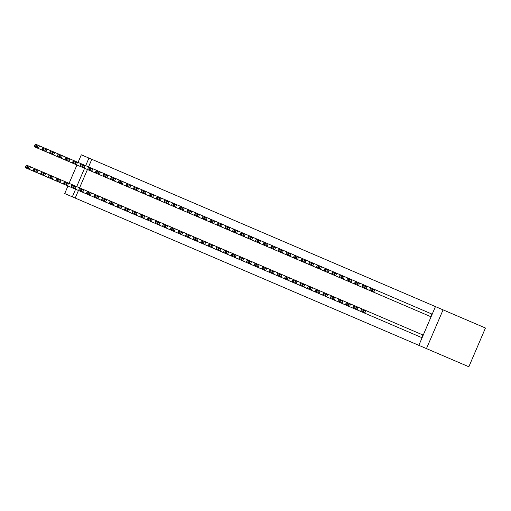 <?xml version="1.0" encoding="UTF-8"?>
<svg xmlns="http://www.w3.org/2000/svg" width="511" height="511" viewBox="0 0 511 511"><rect width="100%" height="100%" fill="white"/><g stroke="black" fill="none" stroke-linecap="round" stroke-linejoin="round"><path stroke-width="0.77" d="M78.458 190.462L75.206 198.057L418.841 345.34L435.449 306.587L91.814 159.304L88.563 166.899M75.206 198.057L64.712 193.56L67.963 185.966M418.841 345.34L468.843 366.77L485.45 328.017L435.449 306.587M87.438 169.518L79.582 187.844M431.789 314.01L374.863 289.609L373.745 292.228L430.671 316.622L431.789 314.01M430.671 316.622L426.097 314.667M422.814 334.954L365.889 310.554L364.765 313.173L421.69 337.573L417.117 335.612L421.69 337.573L422.814 334.954L418.241 332.993M78.062 162.402L81.319 154.807L88.94 158.071L85.688 165.666M84.564 168.285L76.707 186.611M75.59 189.23L72.332 196.824M76.944 165.021L69.087 183.347M91.814 159.304L88.94 158.071M426.461 348.604L443.069 309.851M419.595 308.778L424.168 310.739M414.07 334.303L409.496 332.342M411.975 305.514L416.548 307.475M406.443 331.039L401.87 329.078M370.354 288.606L371.056 287.974L374.863 289.609L373.024 289.75L370.354 288.606L369.907 289.654L372.576 290.797L373.024 289.75M372.576 290.797L373.745 292.228L369.932 290.593L369.907 289.654M363.596 311.742L364.043 310.694L361.379 309.551L360.932 310.599L363.596 311.742L364.765 313.173L25.576 167.8L25.55 166.854L28.22 167.998L28.667 166.95L25.997 165.807L25.55 166.854M361.379 309.551L362.075 308.925L365.889 310.554L364.043 310.694M360.932 310.599L360.958 311.538M371.056 287.974L367.243 286.339L366.119 288.958L369.932 290.593M362.733 285.336L363.43 284.71L367.243 286.339L365.403 286.479L362.733 285.336L362.286 286.384L364.95 287.527L365.403 286.479M364.95 287.527L366.119 288.958L362.312 287.329L362.286 286.384M363.43 284.71L359.623 283.075L358.498 285.694L362.312 287.329M355.113 282.072L355.809 281.44L359.623 283.075L357.777 283.215L355.113 282.072L354.66 283.12L357.33 284.263L357.777 283.215M357.33 284.263L358.498 285.694L354.685 284.059L354.66 283.12M362.075 308.925L358.268 307.29L357.144 309.909L355.975 308.478L356.423 307.43L353.753 306.287L353.305 307.335L355.975 308.478M353.753 306.287L354.455 305.655L358.268 307.29L356.423 307.43M353.305 307.335L353.331 308.274M354.455 305.655L350.642 304.019L349.524 306.638L348.355 305.208L348.802 304.16L346.132 303.017L345.685 304.064L348.355 305.208M346.132 303.017L346.835 302.391L350.642 304.019L348.802 304.16M345.685 304.064L345.711 305.01M355.809 281.44L351.996 279.811L350.878 282.423L354.685 284.059M347.486 278.802L348.189 278.176L351.996 279.811L350.156 279.945L347.486 278.802L347.039 279.849L349.709 280.993L350.156 279.945M349.709 280.993L350.878 282.423L347.065 280.795L347.039 279.849M348.189 278.176L344.376 276.54L343.251 279.159L347.065 280.795M339.866 275.538L340.562 274.905L344.376 276.54L342.536 276.681L339.866 275.538L339.419 276.585L342.083 277.728L342.536 276.681M342.083 277.728L343.251 279.159L339.445 277.524L339.419 276.585M346.835 302.391L343.022 300.755L341.897 303.374L340.728 301.944L341.182 300.896L338.512 299.753L338.065 300.8L340.728 301.944M338.512 299.753L339.208 299.12L343.022 300.755L341.182 300.896M338.065 300.8L338.09 301.739M339.208 299.12L335.401 297.485L334.277 300.104L333.108 298.673L333.555 297.626L330.892 296.482L330.438 297.53L333.108 298.673M330.892 296.482L331.588 295.856L335.401 297.485L333.555 297.626M330.438 297.53L330.464 298.475M340.562 274.905L336.755 273.276L335.631 275.895L339.445 277.524M332.246 272.274L332.942 271.641L336.755 273.276L334.909 273.417L332.246 272.274L331.799 273.321L334.462 274.464L334.909 273.417M334.462 274.464L335.631 275.895L331.818 274.26L331.799 273.321M331.588 295.856L327.775 294.221L326.657 296.84L325.488 295.409L325.935 294.362L323.265 293.218L322.818 294.266L325.488 295.409M323.265 293.218L323.968 292.586L327.775 294.221L325.935 294.362M322.818 294.266L322.843 295.205M332.942 271.641L329.135 270.006L328.011 272.625L331.818 274.26M324.619 269.003L325.322 268.371L329.135 270.006L327.289 270.147L324.619 269.003L324.172 270.051L326.842 271.194L327.289 270.147M326.842 271.194L328.011 272.625L324.198 270.99L324.172 270.051M323.968 292.586L320.154 290.957L319.03 293.57L317.861 292.139L318.315 291.091L315.645 289.948L315.198 290.995L317.861 292.139M315.645 289.948L316.341 289.322L320.154 290.957L318.315 291.091M315.198 290.995L315.223 291.941M325.322 268.371L321.508 266.742L320.391 269.361L324.198 270.99M316.999 265.739L317.701 265.107L321.508 266.742L319.669 266.883L316.999 265.739L316.552 266.787L319.222 267.93L319.669 266.883M319.222 267.93L320.391 269.361L316.577 267.726L316.552 266.787M316.341 289.322L312.534 287.687L311.41 290.305L310.241 288.875L310.688 287.827L308.024 286.684L307.571 287.731L310.241 288.875M308.024 286.684L308.721 286.051L312.534 287.687L310.688 287.827M307.571 287.731L307.596 288.67M317.701 265.107L313.888 263.472L312.764 266.09L316.577 267.726M309.379 262.469L310.075 261.843L313.888 263.472L312.049 263.612L309.379 262.469L308.931 263.516L311.595 264.66L312.049 263.612M311.595 264.66L312.764 266.09L308.957 264.455L308.931 263.516M308.721 286.051L304.907 284.423L303.79 287.041L302.621 285.611L303.068 284.563L300.398 283.42L299.951 284.467L302.621 285.611M300.398 283.42L301.1 282.787L304.907 284.423L303.068 284.563M299.951 284.467L299.976 285.406M310.075 261.843L306.268 260.208L305.144 262.826L308.957 264.455M301.758 259.205L302.455 258.572L306.268 260.208L304.422 260.348L301.758 259.205L301.305 260.252L303.975 261.396L304.422 260.348M303.975 261.396L305.144 262.826L301.33 261.191L301.305 260.252M301.1 282.787L297.287 281.152L296.163 283.771L294.994 282.34L295.447 281.293L292.777 280.149L292.33 281.197L294.994 282.34M292.777 280.149L293.474 279.517L297.287 281.152L295.447 281.293M292.33 281.197L292.356 282.136M302.455 258.572L298.641 256.937L297.523 259.556L301.33 261.191M294.132 255.934L294.834 255.308L298.641 256.937L296.802 257.078L294.132 255.934L293.684 256.982L296.354 258.125L296.802 257.078M296.354 258.125L297.523 259.556L293.71 257.927L293.684 256.982M293.474 279.517L289.667 277.888L288.543 280.507L287.374 279.076L287.821 278.029L285.157 276.885L284.704 277.933L287.374 279.076M285.157 276.885L285.853 276.253L289.667 277.888L287.821 278.029M284.704 277.933L284.729 278.872M294.834 255.308L291.021 253.673L289.897 256.292L293.71 257.927M286.511 252.67L287.208 252.038L291.021 253.673L289.181 253.814L286.511 252.67L286.064 253.718L288.728 254.861L289.181 253.814M288.728 254.861L289.897 256.292L286.09 254.657L286.064 253.718M285.853 276.253L282.04 274.618L280.922 277.237L279.753 275.806L280.2 274.758L277.53 273.615L277.083 274.663L279.753 275.806M277.53 273.615L278.233 272.989L282.04 274.618L280.2 274.758M277.083 274.663L277.109 275.601M287.208 252.038L283.401 250.403L282.276 253.022L286.09 254.657M278.891 249.4L279.587 248.774L283.401 250.403L281.555 250.543L278.891 249.4L278.438 250.447L281.107 251.591L281.555 250.543M281.107 251.591L282.276 253.022L278.463 251.393L278.438 250.447M278.233 272.989L274.42 271.354L273.296 273.973L272.127 272.542L272.58 271.494L269.91 270.351L269.463 271.398L272.127 272.542M269.91 270.351L270.613 269.719L274.42 271.354L272.58 271.494M269.463 271.398L269.489 272.337M279.587 248.774L275.774 247.139L274.656 249.758L278.463 251.393M271.264 246.136L271.967 245.504L275.774 247.139L273.934 247.279L271.264 246.136L270.817 247.183L273.487 248.327L273.934 247.279M273.487 248.327L274.656 249.758L270.843 248.122L270.817 247.183M270.613 269.719L266.799 268.083L265.675 270.702L264.506 269.271L264.954 268.224L262.29 267.081L261.843 268.128L264.506 269.271M262.29 267.081L262.986 266.455L266.799 268.083L264.954 268.224M261.843 268.128L261.868 269.073M271.967 245.504L268.154 243.875L267.029 246.487L270.843 248.122M263.644 242.872L264.34 242.24L268.154 243.875L266.314 244.015L263.644 242.872L263.197 243.913L265.861 245.056L266.314 244.015M265.861 245.056L267.029 246.487L263.222 244.858L263.197 243.913M262.986 266.455L259.179 264.819L258.055 267.438L256.886 266.007L257.333 264.96L254.663 263.817L254.216 264.864L256.886 266.007M254.663 263.817L255.366 263.184L259.179 264.819L257.333 264.96M254.216 264.864L254.242 265.803M264.34 242.24L260.533 240.604L259.409 243.223L263.222 244.858M256.024 239.602L256.72 238.969L260.533 240.604L258.687 240.745L256.024 239.602L255.57 240.649L258.24 241.792L258.687 240.745M258.24 241.792L259.409 243.223L255.596 241.588L255.57 240.649M255.366 263.184L251.553 261.549L250.435 264.168L249.266 262.737L249.713 261.689L247.043 260.546L246.596 261.594L249.266 262.737M247.043 260.546L247.746 259.92L251.553 261.549L249.713 261.689M246.596 261.594L246.621 262.539M256.72 238.969L252.907 237.34L251.789 239.959L255.596 241.588M248.397 236.338L249.1 235.705L252.907 237.34L251.067 237.481L248.397 236.338L247.95 237.385L250.62 238.528L251.067 237.481M250.62 238.528L251.789 239.959L247.976 238.324L247.95 237.385M247.746 259.92L243.932 258.285L242.808 260.904L241.639 259.473L242.093 258.425L239.423 257.282L238.976 258.33L241.639 259.473M239.423 257.282L240.119 256.65L243.932 258.285L242.093 258.425M238.976 258.33L239.001 259.269M249.1 235.705L245.286 234.07L244.162 236.689L247.976 238.324M240.777 233.067L241.473 232.435L245.286 234.07L243.447 234.21L240.777 233.067L240.33 234.115L242.993 235.258L243.447 234.21M242.993 235.258L244.162 236.689L240.355 235.054L240.33 234.115M240.119 256.65L236.312 255.021L235.188 257.633L234.019 256.203L234.466 255.161L231.802 254.012L231.349 255.059L234.019 256.203M231.802 254.012L232.499 253.386L236.312 255.021L234.466 255.161M231.349 255.059L231.374 256.005M241.473 232.435L237.666 230.806L236.542 233.425L240.355 235.054M233.157 229.803L233.853 229.171L237.666 230.806L235.82 230.946L233.157 229.803L232.709 230.851L235.373 231.994L235.82 230.946M235.373 231.994L236.542 233.425L232.729 231.79L232.709 230.851M232.499 253.386L228.685 251.751L227.567 254.369L226.399 252.939L226.846 251.891L224.176 250.748L223.729 251.795L226.399 252.939M224.176 250.748L224.878 250.115L228.685 251.751L226.846 251.891M223.729 251.795L223.754 252.734M233.853 229.171L230.046 227.536L228.922 230.154L232.729 231.79M225.53 226.533L226.232 225.907L230.046 227.536L228.2 227.676L225.53 226.533L225.083 227.58L227.753 228.724L228.2 227.676M227.753 228.724L228.922 230.154L225.108 228.519L225.083 227.58M224.878 250.115L221.065 248.487L219.941 251.105L218.772 249.675L219.225 248.627L216.555 247.484L216.108 248.531L218.772 249.675M216.555 247.484L217.252 246.851L221.065 248.487L219.225 248.627M216.108 248.531L216.134 249.47M226.232 225.907L222.419 224.272L221.301 226.89L225.108 228.519M217.91 223.269L218.612 222.636L222.419 224.272L220.58 224.412L217.91 223.269L217.462 224.316L220.132 225.46L220.58 224.412M220.132 225.46L221.301 226.89L217.488 225.255L217.462 224.316M217.252 246.851L213.445 245.216L212.321 247.835L211.152 246.404L211.599 245.357L208.935 244.213L208.482 245.261L211.152 246.404M208.935 244.213L209.631 243.581L213.445 245.216L211.599 245.357M208.482 245.261L208.507 246.2M218.612 222.636L214.799 221.001L213.675 223.62L217.488 225.255M210.289 219.998L210.986 219.372L214.799 221.001L212.959 221.142L210.289 219.998L209.842 221.046L212.506 222.189L212.959 221.142M212.506 222.189L213.675 223.62L209.868 221.991L209.842 221.046M209.631 243.581L205.818 241.952L204.7 244.571L203.531 243.14L203.978 242.093L201.308 240.949L200.861 241.997L203.531 243.14M201.308 240.949L202.011 240.317L205.818 241.952L203.978 242.093M200.861 241.997L200.887 242.936M210.986 219.372L207.179 217.737L206.054 220.356L209.868 221.991M202.669 216.734L203.365 216.102L207.179 217.737L205.333 217.878L202.669 216.734L202.215 217.782L204.885 218.925L205.333 217.878M204.885 218.925L206.054 220.356L202.241 218.721L202.215 217.782M202.011 240.317L198.198 238.682L197.074 241.301L195.905 239.87L196.358 238.822L193.688 237.679L193.241 238.726L195.905 239.87M193.688 237.679L194.384 237.053L198.198 238.682L196.358 238.822M193.241 238.726L193.267 239.665M203.365 216.102L199.552 214.467L198.434 217.086L202.241 218.721M195.042 213.464L195.745 212.838L199.552 214.467L197.712 214.607L195.042 213.464L194.595 214.511L197.265 215.655L197.712 214.607M197.265 215.655L198.434 217.086L194.621 215.457L194.595 214.511M195.745 212.838L191.932 211.203L190.807 213.822L194.621 215.457M187.422 210.2L188.118 209.567L191.932 211.203L190.092 211.343L187.422 210.2L186.975 211.247L189.638 212.391L190.092 211.343M189.638 212.391L190.807 213.822L187 212.186L186.975 211.247M188.118 209.567L184.311 207.939L183.187 210.558L187 212.186M179.802 206.936L180.498 206.303L184.311 207.939L182.465 208.079L179.802 206.936L179.348 207.983L182.018 209.127L182.465 208.079M182.018 209.127L183.187 210.558L179.374 208.922L179.348 207.983M180.498 206.303L176.685 204.668L175.567 207.287L179.374 208.922M172.175 203.665L172.878 203.033L176.685 204.668L174.845 204.809L172.175 203.665L171.728 204.713L174.398 205.856L174.845 204.809M174.398 205.856L175.567 207.287L171.753 205.652L171.728 204.713M172.878 203.033L169.064 201.404L167.94 204.023L171.753 205.652M164.555 200.401L165.251 199.769L169.064 201.404L167.225 201.545L164.555 200.401L164.108 201.449L166.771 202.592L167.225 201.545M166.771 202.592L167.94 204.023L164.133 202.388L164.108 201.449M165.251 199.769L161.444 198.134L160.32 200.753L164.133 202.388M156.934 197.131L157.631 196.505L161.444 198.134L159.598 198.274L156.934 197.131L156.481 198.179L159.151 199.322L159.598 198.274M159.151 199.322L160.32 200.753L156.507 199.118L156.481 198.179M157.631 196.505L153.817 194.87L152.7 197.489L156.507 199.118M149.308 193.867L150.01 193.235L153.817 194.87L151.978 195.01L149.308 193.867L148.861 194.915L151.531 196.058L151.978 195.01M151.531 196.058L152.7 197.489L148.886 195.854L148.861 194.915M194.384 237.053L190.577 235.418L189.453 238.037L188.284 236.606L188.731 235.558L186.068 234.415L185.614 235.462L188.284 236.606M186.068 234.415L186.764 233.783L190.577 235.418L188.731 235.558M185.614 235.462L185.64 236.401M186.764 233.783L182.951 232.147L181.833 234.766L180.664 233.335L181.111 232.288L178.441 231.144L177.994 232.192L180.664 233.335M178.441 231.144L179.144 230.518L182.951 232.147L181.111 232.288M177.994 232.192L178.02 233.137M179.144 230.518L175.33 228.883L174.206 231.502L173.037 230.071L173.491 229.024L170.821 227.88L170.374 228.928L173.037 230.071M170.821 227.88L171.524 227.248L175.33 228.883L173.491 229.024M170.374 228.928L170.399 229.867M171.524 227.248L167.71 225.613L166.586 228.232L165.417 226.801L165.864 225.753L163.201 224.61L162.754 225.658L165.417 226.801M163.201 224.61L163.897 223.984L167.71 225.613L165.864 225.753M162.754 225.658L162.779 226.603M163.897 223.984L160.09 222.349L158.966 224.968L157.797 223.537L158.244 222.489L155.58 221.346L155.127 222.394L157.797 223.537M155.58 221.346L156.277 220.714L160.09 222.349L158.244 222.489M155.127 222.394L155.152 223.333M156.277 220.714L152.463 219.085L151.345 221.697L150.177 220.267L150.624 219.225L147.954 218.082L147.507 219.123L150.177 220.267M147.954 218.082L148.656 217.45L152.463 219.085L150.624 219.225M147.507 219.123L147.532 220.069M148.656 217.45L144.843 215.814L143.719 218.433L142.55 217.003L143.003 215.955L140.333 214.812L139.886 215.859L142.55 217.003M140.333 214.812L141.03 214.179L144.843 215.814L143.003 215.955M139.886 215.859L139.912 216.798M150.01 193.235L146.197 191.599L145.073 194.218L148.886 195.854M141.688 190.597L142.39 189.971L146.197 191.599L144.358 191.74L141.688 190.597L141.24 191.644L143.904 192.788L144.358 191.74M143.904 192.788L145.073 194.218L141.266 192.59L141.24 191.644M141.03 214.179L137.223 212.55L136.098 215.169L134.93 213.739L135.377 212.691L132.713 211.548L132.26 212.595L134.93 213.739M132.713 211.548L133.409 210.915L137.223 212.55L135.377 212.691M132.26 212.595L132.285 213.534M142.39 189.971L138.577 188.335L137.453 190.954L141.266 192.59M134.067 187.333L134.763 186.7L138.577 188.335L136.731 188.476L134.067 187.333L133.62 188.38L136.284 189.524L136.731 188.476M136.284 189.524L137.453 190.954L133.646 189.319L133.62 188.38M133.409 210.915L129.596 209.28L128.478 211.899L127.309 210.468L127.756 209.421L125.086 208.277L124.639 209.325L127.309 210.468M125.086 208.277L125.789 207.645L129.596 209.28L127.756 209.421M124.639 209.325L124.665 210.264M134.763 186.7L130.957 185.065L129.832 187.684L133.646 189.319M126.441 184.062L127.143 183.436L130.957 185.065L129.111 185.206L126.441 184.062L125.993 185.11L128.663 186.253L129.111 185.206M128.663 186.253L129.832 187.684L126.019 186.055L125.993 185.11M125.789 207.645L121.976 206.016L120.852 208.635L119.683 207.204L120.136 206.157L117.466 205.013L117.019 206.061L119.683 207.204M117.466 205.013L118.162 204.381L121.976 206.016L120.136 206.157M117.019 206.061L117.045 207M127.143 183.436L123.33 181.801L122.212 184.42L126.019 186.055M118.82 180.798L119.523 180.166L123.33 181.801L121.49 181.942L118.82 180.798L118.373 181.846L121.043 182.989L121.49 181.942M121.043 182.989L122.212 184.42L118.399 182.785L118.373 181.846M118.162 204.381L114.355 202.746L113.231 205.365L112.062 203.934L112.509 202.886L109.846 201.743L109.392 202.79L112.062 203.934M109.846 201.743L110.542 201.117L114.355 202.746L112.509 202.886M109.392 202.79L109.418 203.729M119.523 180.166L115.71 178.537L114.585 181.15L118.399 182.785M111.2 177.528L111.896 176.902L115.71 178.537L113.87 178.671L111.2 177.528L110.753 178.575L113.416 179.719L113.87 178.671M113.416 179.719L114.585 181.15L110.778 179.521L110.753 178.575M110.542 201.117L106.729 199.482L105.611 202.101L104.442 200.67L104.889 199.622L102.219 198.479L101.772 199.526L104.442 200.67M102.219 198.479L102.922 197.846L106.729 199.482L104.889 199.622M101.772 199.526L101.798 200.465M111.896 176.902L108.089 175.267L106.965 177.885L110.778 179.521M103.58 174.264L104.276 173.631L108.089 175.267L106.243 175.407L103.58 174.264L103.126 175.311L105.796 176.455L106.243 175.407M105.796 176.455L106.965 177.885L103.152 176.25L103.126 175.311M102.922 197.846L99.108 196.211L97.984 198.83L96.815 197.399L97.269 196.352L94.599 195.208L94.152 196.256L96.815 197.399M94.599 195.208L95.295 194.582L99.108 196.211L97.269 196.352M94.152 196.256L94.177 197.201M104.276 173.631L100.463 172.003L99.345 174.621L103.152 176.25M95.953 171L96.656 170.367L100.463 172.003L98.623 172.143L95.953 171L95.506 172.047L98.176 173.191L98.623 172.143M98.176 173.191L99.345 174.621L95.531 172.986L95.506 172.047M95.295 194.582L91.488 192.947L90.364 195.566L89.195 194.135L89.642 193.088L86.979 191.944L86.525 192.992L89.195 194.135M86.979 191.944L87.675 191.312L91.488 192.947L89.642 193.088M86.525 192.992L86.551 193.931M96.656 170.367L92.842 168.732L91.718 171.351L95.531 172.986M88.333 167.729L89.029 167.097L92.842 168.732L91.003 168.873L88.333 167.729L87.886 168.777L90.549 169.92L91.003 168.873M90.549 169.92L91.718 171.351L87.911 169.716L87.886 168.777M87.675 191.312L83.861 189.677L82.744 192.296L81.575 190.865L82.022 189.817L79.352 188.674L78.905 189.722L81.575 190.865M79.352 188.674L80.055 188.048L83.861 189.677L82.022 189.817M78.905 189.722L78.93 190.667M89.029 167.097L85.222 165.468L84.098 168.087L87.911 169.716M80.712 164.465L81.409 163.833L85.222 165.468L83.376 165.609L80.712 164.465L80.259 165.513L82.929 166.656L83.376 165.609M82.929 166.656L84.098 168.087L80.284 166.452L80.259 165.513M80.055 188.048L76.241 186.413L75.117 189.032L73.954 187.601L74.402 186.553L71.732 185.41L71.284 186.458L73.954 187.601M71.732 185.41L72.434 184.778L76.241 186.413L74.402 186.553M71.284 186.458L71.31 187.396M81.409 163.833L77.595 162.198L76.478 164.817L80.284 166.452M73.086 161.195L73.788 160.569L77.595 162.198L75.756 162.338L73.086 161.195L72.639 162.243L75.309 163.386L75.756 162.338M75.309 163.386L76.478 164.817L72.664 163.181L72.639 162.243M72.434 184.778L68.621 183.149L67.497 185.768L66.328 184.337L66.775 183.289L64.111 182.146L63.664 183.194L66.328 184.337M64.111 182.146L64.808 181.514L68.621 183.149L66.775 183.289M63.664 183.194L63.69 184.132M73.788 160.569L69.975 158.934L68.851 161.553L72.664 163.181M65.465 157.931L66.162 157.299L69.975 158.934L68.135 159.074L65.465 157.931L65.018 158.978L67.682 160.122L68.135 159.074M67.682 160.122L68.851 161.553L65.044 159.917L65.018 158.978M64.808 181.514L61.001 179.878L59.876 182.497L58.708 181.066L59.155 180.019L56.491 178.876L56.038 179.923L58.708 181.066M56.491 178.876L57.187 178.243L61.001 179.878L59.155 180.019M56.038 179.923L56.063 180.862M66.162 157.299L62.355 155.663L61.231 158.282L65.044 159.917M57.845 154.661L58.541 154.035L62.355 155.663L60.509 155.804L57.845 154.661L57.392 155.708L60.062 156.851L60.509 155.804M60.062 156.851L61.231 158.282L57.417 156.653L57.392 155.708M57.187 178.243L53.374 176.614L52.256 179.233L51.087 177.802L51.534 176.755L48.864 175.612L48.417 176.659L51.087 177.802M48.864 175.612L49.567 174.979L53.374 176.614L51.534 176.755M48.417 176.659L48.443 177.598M58.541 154.035L54.728 152.399L53.61 155.018L57.417 156.653M50.219 151.397L50.921 150.764L54.728 152.399L52.889 152.54L50.219 151.397L49.771 152.444L52.441 153.587L52.889 152.54M52.441 153.587L53.61 155.018L49.797 153.383L49.771 152.444M49.567 174.979L45.754 173.344L44.629 175.963L43.461 174.532L43.914 173.485L41.244 172.341L40.797 173.389L43.461 174.532M41.244 172.341L41.94 171.715L45.754 173.344L43.914 173.485M40.797 173.389L40.823 174.328M50.921 150.764L47.108 149.129L45.984 151.748L49.797 153.383M42.598 148.126L43.301 147.5L47.108 149.129L45.268 149.269L42.598 148.126L42.151 149.174L44.815 150.317L45.268 149.269M44.815 150.317L45.984 151.748L42.177 150.119L42.151 149.174M41.94 171.715L38.133 170.08L37.009 172.699L35.84 171.268L36.287 170.22L33.624 169.077L33.17 170.125L35.84 171.268M33.624 169.077L34.32 168.445L38.133 170.08L36.287 170.22M33.17 170.125L33.196 171.064M43.301 147.5L39.488 145.865L38.363 148.484L42.177 150.119M34.978 144.862L35.674 144.23L39.488 145.865L37.642 146.005L34.978 144.862L34.531 145.91L37.194 147.053L37.642 146.005M37.194 147.053L38.363 148.484L34.556 146.849L34.531 145.91M34.32 168.445L30.507 166.81L29.389 169.428L28.22 167.998M25.997 165.807L26.7 165.181L30.507 166.81L28.667 166.95"/></g></svg>
